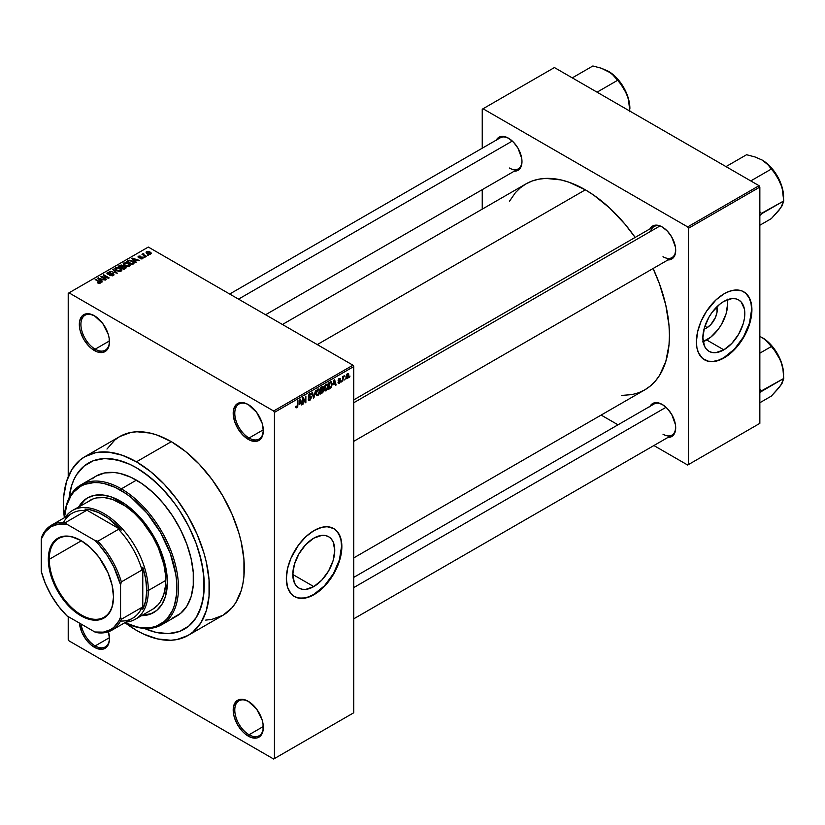 <?xml version="1.0" encoding="UTF-8"?>
<svg xmlns="http://www.w3.org/2000/svg" width="825" height="825" viewBox="0 0 825 825"><rect width="100%" height="100%" fill="white"/><g stroke="black" fill="none" stroke-linecap="round" stroke-linejoin="round"><path stroke-width="1.24" d="M248.665 404.817A20.192 11.653 -120 0 0 234.785 413.511A20.192 11.653 -120 0 0 249.057 438.013L248.263 439.385A21.316 12.303 60 0 1 233.197 413.284A21.316 12.303 60 0 1 248.263 404.58L245.324 403.219L239.889 402.683L235.733 405.085L233.485 410.056L233.197 413.284L234.341 420.606L237.61 428.134L242.498 434.734L248.263 439.385L251.202 440.746L256.637 441.282L260.793 438.89L262.185 436.683L263.33 430.681L262.185 423.359L256.637 412.345L248.263 404.58A21.316 12.303 60 0 1 263.33 430.681A21.316 12.303 60 0 1 248.263 439.385L249.057 438.013A20.192 11.653 60 0 1 235.868 420.214A20.192 11.653 60 0 1 238.961 404.044A20.192 11.653 60 0 1 248.665 404.817M248.665 701.559A20.192 11.653 -120 0 0 234.785 710.243A20.192 11.653 -120 0 0 249.057 734.745L248.263 736.117A21.316 12.303 60 0 1 233.197 710.016A21.316 12.303 60 0 1 248.263 701.322L242.498 699.311L239.889 699.414L235.733 701.817L233.485 706.788L233.485 713.584L234.341 717.337L237.61 724.876L242.498 731.466L245.324 734.085L251.202 737.488L256.637 738.024L260.793 735.622L263.041 730.651L263.041 723.855L262.185 720.101L256.637 709.087L248.263 701.322A21.316 12.303 60 0 1 263.33 727.423A21.316 12.303 60 0 1 248.263 736.117L249.057 734.745A20.192 11.653 60 0 1 235.868 716.956A20.192 11.653 60 0 1 238.961 700.776A20.192 11.653 60 0 1 248.665 701.559M108.457 631.744A21.316 12.303 60 0 1 109.457 638.581A21.316 12.303 60 0 1 94.39 647.285L95.184 645.913A20.192 11.653 -120 0 0 109.457 638.117A20.192 11.653 60 0 1 105.28 646.913A20.192 11.653 60 0 1 95.184 645.913L109.436 637.684L95.184 645.913A20.192 11.653 60 0 1 81.108 624.04A20.192 11.653 -120 0 0 95.184 645.913L94.39 647.285A21.316 12.303 60 0 1 79.406 623.061L81.861 632.321L86.017 639.519L91.451 645.253L97.329 648.646L102.764 649.182L106.92 646.79L109.168 641.809L109.457 638.581L108.312 631.259M94.793 315.985A20.192 11.653 -120 0 0 80.912 324.668A20.192 11.653 -120 0 0 95.184 349.171L94.39 350.543A21.316 12.303 60 0 1 79.324 324.442A21.316 12.303 60 0 1 94.39 315.748L88.626 313.737L86.017 313.84L81.861 316.243L79.612 321.214L79.612 328.01L80.468 331.763L83.737 339.302L88.626 345.892L91.451 348.511L97.329 351.914L102.764 352.45L106.92 350.048L109.168 345.077L109.168 338.281L108.312 334.527L102.764 323.513L94.39 315.748A21.316 12.303 60 0 1 109.457 341.849A21.316 12.303 60 0 1 94.39 350.543L95.184 349.171A20.192 11.653 60 0 1 81.995 331.382A20.192 11.653 60 0 1 85.088 315.202A20.192 11.653 60 0 1 94.793 315.985M313.778 586.596L292.803 574.489L294.401 564.3L298.949 553.822L305.755 544.644L313.778 538.168A29.659 17.119 -60 0 1 328.608 536.704A29.659 17.119 -60 0 1 333.156 560.464A29.659 17.119 -60 0 1 313.778 586.596L305.755 589.39L302.125 589.246L298.949 588.07L296.34 585.905L294.401 582.832L292.803 574.489L313.778 586.596A29.659 17.119 -60 0 1 298.949 588.07A29.659 17.119 -60 0 1 294.401 564.3A29.659 17.119 -60 0 1 313.778 538.168L321.802 535.384L325.432 535.528L328.608 536.704L331.217 538.859L333.156 541.932L334.744 550.275L333.156 560.464L328.608 570.941L321.802 580.119L313.778 586.596M294.308 596.475A39.26 22.667 120 0 0 313.778 594.443L314.098 594.619A39.26 22.667 -60 0 1 294.463 596.568A39.26 22.667 -60 0 1 288.451 565.104A39.26 22.667 -60 0 1 314.098 530.516L322.152 527.237L327.185 526.742L333.723 528.567L337.177 531.434L340.663 537.921L341.725 543.479L340.663 556.535L338.58 563.547L333.723 573.901L324.72 586.049L319.512 590.875L311.376 596.042L306.034 597.898L298.671 598.125L294.463 596.568L291.008 593.701L287.533 587.214L286.337 578.593L287.533 568.6L291.008 558.082L298.671 544.82L306.034 536.549L314.098 530.516A39.26 22.667 -60 0 1 333.723 528.567A39.26 22.667 -60 0 1 339.745 560.031A39.26 22.667 -60 0 1 314.098 594.619L313.778 594.443A39.26 22.667 120 0 0 339.384 559.989A39.26 22.667 120 0 0 333.568 528.474M353.75 399.888L654.029 226.524A17.944 10.364 60 0 1 662.609 227.195A17.944 10.364 -120 0 0 650.719 231.299M650.018 228.845A19.068 11.014 60 0 1 662.207 226.958L657.051 225.163L654.72 225.256L652.678 226.009L649.749 229.371M496.299 140.095A19.068 11.014 60 0 1 508.499 138.208L503.332 136.414L501.002 136.507L497.279 138.662L496.042 140.632M650.018 406.333A19.068 11.014 60 0 1 662.207 404.446L657.051 402.652L654.72 402.744L650.997 404.9L649.749 406.869M109.436 340.942L95.184 349.171L109.436 340.942M263.309 726.516L249.057 734.745L263.309 726.516M263.309 429.784L249.057 438.013L263.309 429.784M69.073 498.073A95.906 55.368 60 0 1 88.481 463.031A95.906 55.368 60 0 1 136.424 467.775L149.655 476.922L162.381 488.72L174.106 502.724L179.448 510.386L188.853 526.67L196.237 543.696L201.321 560.814L203.919 577.366L203.919 592.721L201.321 606.282L196.237 617.523L188.853 626.02L179.448 631.455L168.393 633.6L156.111 632.383L144.334 628.413L156.111 632.383L168.393 633.6L179.448 631.455L184.377 629.135A95.906 55.368 60 0 1 144.334 628.413A95.906 55.368 60 0 0 184.377 629.135L188.853 626.02L196.237 617.523L199.083 612.222L202.94 599.754L203.919 592.721L203.919 577.366L202.94 569.209L199.083 552.286L196.237 543.696L188.853 526.67L179.448 510.386L174.106 502.724L162.381 488.72L156.111 482.512L143.076 471.993L136.424 467.775A95.906 55.368 60 0 1 199.083 552.286A95.906 55.368 60 0 1 184.377 629.135L184.377 629.135A95.906 55.368 60 0 0 199.083 552.286A95.906 55.368 60 0 0 136.424 467.775L129.783 464.32L136.424 467.775A95.906 55.368 60 0 0 88.481 463.031L93.411 460.711L104.466 458.566L116.737 459.783L129.783 464.32L123.193 461.639L110.478 458.752L104.466 458.566L93.411 460.711L84.006 466.135L88.481 463.031A95.906 55.368 60 0 0 69.073 498.073L71.538 485.884L73.776 479.944L76.622 474.643L84.006 466.135L76.622 474.643L73.776 479.944L71.538 485.884L69.073 498.073M205.724 620.101L211.87 619.4L222.925 615.306A103.197 59.575 -120 0 0 238.745 532.61A103.197 59.575 -120 0 0 171.322 441.674L136.424 461.825A103.197 59.575 60 0 1 203.847 552.76A103.197 59.575 60 0 1 188.028 635.456A103.197 59.575 60 0 1 136.424 630.341A103.197 59.575 60 0 1 124.957 622.669L136.424 630.341L143.581 634.064L157.606 638.942L170.827 640.252L176.973 639.55L188.028 635.456L192.833 632.105L200.784 622.958L206.26 610.851L209.045 596.269L209.045 579.748L206.26 561.938L203.847 552.76L197.103 534.301L188.028 516.295L176.973 499.424L164.35 484.358L150.666 471.663L136.424 461.825L171.322 441.674L157.09 435.074L150.14 433.073L136.929 431.764L130.783 432.465L119.728 436.559L114.922 439.911L106.972 449.058M282.439 324.493L525.907 183.934A118.903 68.65 -120 0 1 585.348 189.822L593.587 195.04L609.757 208.086L624.979 224.163L635.147 237.425A118.903 68.65 -120 0 0 585.348 189.822L317.264 344.592L585.348 189.822L568.951 182.212L560.948 179.912L545.717 178.396L538.643 179.211L532.012 181.057L525.907 183.934L520.358 187.791L515.45 192.607L509.551 201.145M621.72 395.423L632.063 394.587L638.684 392.731L644.799 389.864A118.903 68.65 -120 0 0 653.091 268.507L659.495 283.944L665.806 305.168L669.023 325.689L669.426 335.435L669.023 344.716L665.806 361.525L659.495 375.468L655.256 381.191L650.337 386.007L644.799 389.864L353.75 557.906M353.75 577.376L654.029 404.013A17.944 10.364 60 0 1 662.609 404.683M229.68 294.03L500.311 137.775A17.944 10.364 60 0 1 508.901 138.445M706.705 327.907L705.2 325.298L706.705 327.907L704.045 329.051A14.891 8.601 -60 0 0 706.705 327.907A14.891 8.601 -60 0 0 716.894 306.797L717.038 312.159L715.461 317.45L710.738 324.658L706.705 327.907M703.168 341.663A29.659 17.119 120 0 0 706.705 339.962L723.834 349.852A29.659 17.119 -60 0 1 709.005 351.326A29.659 17.119 -60 0 1 704.457 327.556A29.659 17.119 -60 0 1 723.834 301.424L731.857 298.629L735.488 298.774L738.664 299.96L741.273 302.115L744.408 309.035L744.408 318.491L743.212 323.72L738.664 334.197L731.857 343.375L723.834 349.852L715.811 352.646L712.181 352.502L709.005 351.326L706.396 349.161L704.457 346.088L702.869 337.745L704.457 327.556L709.005 317.078L712.181 312.232L719.74 304.25L723.834 301.424A29.659 17.119 -60 0 1 738.664 299.949A29.659 17.119 -60 0 1 743.212 323.72A29.659 17.119 -60 0 1 723.834 349.852L706.705 339.962A29.659 17.119 120 0 0 727.372 299.733M704.364 359.731A39.26 22.667 120 0 0 723.834 357.689L724.154 357.875A39.26 22.667 -60 0 1 704.519 359.824A39.26 22.667 -60 0 1 698.507 328.36A39.26 22.667 -60 0 1 724.154 293.762L729.568 291.256L734.776 290.07L741.768 290.874L745.614 293.102L749.801 298.743L751.379 303.847L751.915 309.798L750.719 319.791L745.614 333.764L741.768 340.436L734.776 349.305L726.877 356.153L721.432 359.298L713.532 361.567L708.727 361.381L702.694 358.545L698.507 352.894L696.929 347.799L696.393 341.849L697.589 331.856L701.075 321.338L706.54 311.211L716.09 299.795L724.154 293.762A39.26 22.667 -60 0 1 743.779 291.823A39.26 22.667 -60 0 1 749.801 323.276A39.26 22.667 -60 0 1 724.154 357.875L723.834 357.689A39.26 22.667 120 0 0 749.44 323.245A39.26 22.667 120 0 0 743.624 291.73M353.75 712.769L353.75 366.578L274.436 412.366L274.436 758.557L353.75 712.769L273.642 759.021L69.011 640.87L68.217 639.499L68.217 616.605L68.217 639.499L69.011 640.87L273.642 759.021L353.75 712.769L353.75 366.578L352.956 365.197L273.642 410.994L69.011 292.844L148.325 247.057L352.956 365.197L353.75 366.578L274.436 412.366L274.436 758.557L353.75 712.769M345.242 378.809L344.737 380.016L345.242 378.809M343.221 378.479L342.715 381.191L342.715 376.52L343.221 376.231L343.221 376.973L344.2 375.736L343.221 378.479L344.303 375.777L343.221 376.973L343.221 376.231L342.715 376.52L342.715 381.191L342.715 378.19L343.221 378.479M341.777 380.81L341.282 382.016L341.777 380.81M340.488 381.057L339.188 380.304L340.416 381.666L339.518 383.099L338.374 383.336L338.033 382.48L339.147 382.656L339.972 381.614L338.198 380.923L338.797 378.788L340.22 378.458L340.416 379.108L339.384 379.036L338.621 380.15L340.147 380.212L340.488 381.057L338.611 380.047L339.261 379.108L340.416 379.108L339.24 378.448L338.106 380.438L339.983 381.459L339.302 382.573L338.033 382.48L339.261 383.264L338.044 382.563L339.261 383.264L340.488 381.057L339.353 380.273M333.444 384.625L334.548 379.49L336.157 384.976L335.631 385.275L335.187 383.615L333.444 384.625L335.187 383.615L335.631 385.275L336.157 384.976L334.548 379.49L333.444 384.625M324.689 390.679L326.133 390.844L324.287 389.782L326.133 390.844L324.957 390.926L324.297 389.843L324.71 386.028L326.019 384.337L327.432 384.254L328.082 386.162L327.711 388.699L326.133 390.844L327.577 389.029L328.082 386.44L327.298 384.161L326.143 384.264L324.184 388.761L324.998 390.947M316.398 395.464L317.842 395.629L315.996 394.567L317.842 395.629L316.666 395.711L316.006 394.628L316.418 390.813L317.842 389.049L319.141 389.039L319.77 390.679L319.419 393.484L317.842 395.629L319.285 393.814L319.791 391.225L319.007 388.946L317.842 389.049L315.892 393.556L316.697 395.742M296.825 407.014L296.216 406.034L295.711 406.416L296.01 407.787L296.794 407.777L295.762 407.189L296.794 407.777L295.958 407.725L295.711 406.416L296.216 406.034L296.567 407.086L297.289 406.457L297.938 400.63L297.763 406.488L296.794 407.777L297.938 404.982L297.938 400.63L297.361 406.22L296.825 407.014L295.711 406.622M299.413 404.271L300.517 399.145L302.125 404.621L301.599 404.931L301.156 403.27L299.413 404.271L301.156 403.27L301.599 404.931L302.125 404.621L300.517 399.145L299.413 404.271M303.208 398.867L302.703 404.291L302.703 397.877L303.239 397.567L305.374 401.476L305.869 396.052L305.869 402.456L305.332 402.775L303.208 398.867L305.332 402.775L305.869 402.456L305.869 396.052L305.374 401.476L303.239 397.567L302.703 397.877L302.703 404.291L303.208 404.002L303.208 398.867M311.499 397.433L310.241 399.991L309.076 400.455L308.354 399.754L308.756 398.63L309.488 399.599L310.922 398.228L310.757 397.165L308.973 397.32L308.416 396.567L308.88 394.608L310.148 393.525L310.963 393.587L311.355 394.711L309.757 394.474L308.932 396.32L311.066 396.412L311.499 397.433L310.736 396.351L309.066 396.557L309.849 394.422L311.355 394.711L310.891 393.535L309.839 393.68L308.395 396.268L310.994 397.743L309.973 399.424L308.251 399.001L308.787 400.352L309.922 400.207L308.261 399.248L309.922 400.207L311.499 397.433L309.901 396.516L311.499 397.433M315.562 390.452L313.479 398.062L311.984 392.525L312.51 392.215L313.696 397.196L315.562 390.452L313.696 397.196L312.51 392.215L311.984 392.525L313.479 398.062L313.974 397.784L313.294 397.392L313.974 397.784L315.562 390.452M323.617 390.338L322.853 392.494L320.512 394.01L320.512 387.595L323.091 386.533L322.926 389.163L323.617 390.338L322.926 389.163L323.472 387.502L322.08 386.688L320.512 387.595L320.512 394.01L322.08 393.102L321.43 392.731L322.08 393.102L323.617 390.338L321.998 389.4L323.617 390.338M332.197 384.027L331.403 387.307L328.804 389.225L328.804 382.81L331.351 381.676L332.197 384.027L331.021 381.655L328.804 382.81L328.804 389.225L330.278 388.369L329.629 387.987L330.278 388.369L332.197 384.027L331.66 383.718L332.197 384.027M348.779 375.313L348.047 377.963L346.562 378.696L345.964 376.778L346.706 374.364L348.026 373.601L348.717 374.55L348.779 375.313L347.366 373.756L345.964 376.984L347.366 378.582L346.026 377.809L347.366 378.582L348.779 375.313L348.222 374.993L348.779 375.313M350.006 376.066L349.501 377.272L350.006 376.066M68.217 293.308L68.217 476.767L68.217 293.308L69.011 292.844L273.642 410.994L274.436 412.366L273.642 410.994L352.956 365.197L148.325 247.057L68.217 293.308M148.541 255.172L147.242 255.007L148.541 255.172M145.076 257.173L143.787 257.008L145.076 257.173M136.311 262.237L135.083 261.03L136.837 260.019L139.456 260.422L131.763 258.452L135.774 262.546L136.311 262.237L135.083 261.03L136.837 260.019L139.456 260.422L132.289 258.142L131.763 258.452L135.774 262.546L136.311 262.237M127.184 266.578L129.886 265.97L129.535 264.144L126.338 262.649L123.399 263.278L123.894 265.155L127.184 266.578L129.504 266.248L130.102 264.928L128.607 263.484L123.812 262.958L123.142 263.907L124.781 265.774L127.184 266.578M118.893 271.373L121.595 270.755L121.244 268.929L118.047 267.434L115.108 268.063L115.593 269.95L118.893 271.373L121.213 271.033L121.811 269.713L120.316 268.269L115.521 267.743L114.85 268.692L116.49 270.559L118.893 271.373M107.508 272.374L107.59 274.075L112.767 274.065L112.695 275.87L112.695 275.21L110.179 275.158L110.179 275.705L110.179 275.158L113.819 275.189L113.778 274.189L112.293 273.426L108.023 273.745L108.003 272.848L110.251 272.786L110.684 272.446L109.962 272.147L107.673 272.281L107.095 273.694L108.983 274.457L112.52 273.952L113.159 274.488L112.695 275.21L109.746 275.488L112.912 275.787L113.262 273.766L108.116 273.797L108.178 272.735L110.684 272.446L107.508 272.374L106.879 273.178M102.279 281.882L101.052 280.675L102.795 279.665L105.425 280.067L97.732 278.097L101.743 282.191L102.279 281.882L101.052 280.675L102.795 279.665L105.425 280.067L97.732 278.097L101.743 282.191L102.279 281.882M100.165 283.181L99.454 281.449L99.454 282.067L99.454 281.449L95.184 279.572L99.67 282.243L99.547 283.408L99.547 282.8L97.35 282.82L99.629 283.387L100.495 282.253L95.69 279.273L95.184 279.572L99.763 282.377L97.35 282.82L98.99 283.418L100.619 282.604M106.508 279.448L102.063 276.88L109.168 277.901L103.62 274.694L103.115 274.993L107.57 277.561L100.444 276.53L106.002 279.737L106.508 279.448L102.063 276.88L108.632 278.221L109.168 277.901L103.62 274.694L103.115 274.993L107.57 277.561L100.444 276.53L106.508 279.448M117.274 273.23L113.303 269.105L112.778 269.414L116.346 273.013L109.735 271.167L117.274 273.23L113.303 269.105L112.778 269.414L116.346 273.013L109.735 271.167L117.274 273.23M123.224 266.331L122.605 265.351L122.605 267.145L122.605 265.351L119.821 265.341L119.821 266.093L119.821 265.341L118.253 266.248L123.812 269.455L126.019 268.022L125.276 266.722L121.213 264.969L118.253 266.248L123.812 269.455L126.112 267.723L123.255 266.166M133.578 263.814L134.052 262.175L131.361 260.473L129.123 260.184L126.545 261.463L132.103 264.67L134.351 262.897L132.681 261.092L128.865 260.246L126.545 261.463L132.103 264.67L133.578 263.814M142.632 258.668L143.168 257.936L142.302 257.08L138.765 257.173L140.58 256.183L138.961 256.049L137.919 256.926L139.332 257.854L142.148 257.565L142.096 258.318L140.106 258.627L141.199 258.947L142.632 258.668L142.55 257.214L138.868 257.245L140.755 256.255L138.435 256.266L138.445 257.586L142.148 257.565L142.096 258.318L140.106 258.627L142.632 258.668L142.55 257.214M146.52 256.338L143.694 254.605L143.715 253.471L142.911 253.698L143.127 254.378L141.983 254.296L146.015 256.627L146.52 256.338L143.694 254.605L143.715 253.471L143.127 254.378L141.983 254.296L146.52 256.338M150.738 253.987L150.016 251.945L150.016 252.563L150.016 251.945L146.561 251.573L146.561 253.12L146.561 251.573L147.242 253.595L150.738 253.987L151.14 252.904L149.655 251.749L146.262 251.8L146.438 253.007L148.428 254.11L150.346 254.162L151.243 253.285M482.243 109.22L482.243 148.211L482.243 109.22L554.421 67.557L759.052 185.697L687.668 226.906L483.037 108.766L687.668 226.906L688.462 228.288L688.462 464.578L759.846 423.359L759.846 187.069L688.462 228.288L688.462 464.578L687.668 465.032L653.905 445.541L687.668 465.032L759.846 423.359L687.668 465.032L759.846 423.359L759.846 187.069L759.052 185.697L759.846 187.069L688.462 228.288L687.668 226.906L759.052 185.697L554.421 67.557L482.243 109.22M482.243 189.657L482.243 209.138L482.243 189.657M618.007 424.813L601.136 415.078L618.007 424.813M667.363 437.384L671.746 436.528L674.664 433.166L675.696 427.804L675.428 424.617L671.746 414.511L667.363 408.612L662.207 404.446A19.068 11.014 60 0 1 675.696 427.804A19.068 11.014 60 0 1 667.961 437.415M513.655 171.146L518.028 170.29L520.957 166.928L521.978 161.566L521.72 158.379L518.028 148.273L513.655 142.374L508.499 138.208A19.068 11.014 60 0 1 521.978 161.566A19.068 11.014 60 0 1 514.243 171.177M667.363 259.885L671.746 259.04L674.664 255.678L675.696 250.305L675.428 247.118L671.746 237.023L667.363 231.124L662.207 226.958A19.068 11.014 60 0 1 675.696 250.305A19.068 11.014 60 0 1 667.961 259.927M704.519 359.824L708.417 361.195L713.212 361.391L718.42 360.205L723.834 357.689L734.456 349.119L743.469 336.971L749.482 323.101L751.596 309.612L751.059 303.662L749.482 298.567L746.914 294.504L743.779 291.823M702.611 341.859L710.799 337.136L718.358 329.154L721.535 324.308L726.083 313.83L727.671 303.641L727.268 299.145M675.685 249.841A17.944 10.364 60 0 1 671.973 257.606A17.944 10.364 60 0 1 663.001 256.719A17.944 10.364 -120 0 0 675.685 249.841M521.978 161.092A17.944 10.364 60 0 1 518.265 168.867A17.944 10.364 60 0 1 509.293 167.98A17.944 10.364 -120 0 0 521.978 161.092M663.001 434.218A17.944 10.364 -120 0 0 675.685 427.329A17.944 10.364 60 0 1 671.973 435.105L353.75 618.822M188.028 635.456L222.925 615.306L232 607.778L235.682 602.807L241.158 590.71L242.89 583.688L243.942 576.118L243.942 559.597L241.158 541.788L238.745 532.61L232 514.15L222.925 496.145L211.87 479.284L199.248 464.207L185.563 451.512L171.322 441.674A103.197 59.575 -120 0 0 119.728 436.559L84.831 456.71A103.197 59.575 60 0 1 136.424 461.825L122.193 455.225L108.508 452.11L95.886 452.616L84.831 456.71L80.025 460.061L72.074 469.208L66.598 481.305L63.814 495.897L63.463 503.951L64.36 517.718A103.197 59.575 60 0 1 84.831 456.71M263.33 430.217A20.192 11.653 60 0 1 259.153 439.013A20.192 11.653 60 0 1 249.057 438.013A20.192 11.653 -120 0 0 263.33 430.217M263.33 726.949A20.192 11.653 60 0 1 259.153 735.745A20.192 11.653 60 0 1 249.057 734.745A20.192 11.653 -120 0 0 263.33 726.949M109.457 341.375A20.192 11.653 60 0 1 105.28 350.171A20.192 11.653 60 0 1 95.184 349.171A20.192 11.653 -120 0 0 109.457 341.375M294.143 596.382L298.351 597.939L303.157 598.135L308.364 596.949L313.778 594.443L324.4 585.863L333.403 573.715L339.426 559.845L341.54 546.356L341.003 540.406L339.426 535.312L336.858 531.248L333.403 528.382M99.67 282.243L99.547 282.8M98.258 278.644L98.258 277.798L98.258 278.644M101.052 281.49L101.052 280.675L101.052 281.49M100.578 280.201L99.433 278.994L99.433 279.83L98.608 278.262L98.608 278.994L98.608 278.262L101.98 279.397L101.98 280.139L101.98 279.397L100.578 280.201L100.578 280.995L98.608 278.262L101.98 279.397L100.578 280.201M100.99 276.839L100.99 276.22L100.99 276.839M103.62 275.282L103.62 274.694L103.62 275.282M102.063 277.458L102.063 276.88L102.063 277.458M112.767 274.065L112.695 275.21M108.116 273.797L108.178 272.735M110.003 274.312L110.003 273.787L110.003 274.312M111.169 273.972L111.169 273.446L111.169 273.972M113.293 275.602L113.994 274.725L113.262 273.766L113.262 275.622M113.303 269.95L113.303 269.105L113.303 269.95M115.521 269.878L115.521 267.743L115.521 269.878M120.316 268.888L120.316 268.269L120.316 268.888M121.811 270.445L121.811 269.713L121.811 270.445M117.006 270.27L116.17 268.115L118.326 267.95L119.8 268.548L120.563 270.662L120.563 271.301L120.563 270.662L117.006 270.27L117.006 270.827L115.665 268.806L116.913 267.867L119.46 268.373L121.048 269.837L119.687 270.93L117.006 270.27M115.665 270.002L116.17 268.115M121.058 271.116L121.058 269.95L120.563 270.662M125.276 268.599L125.276 266.722L124.74 268.919L124.74 268.166L123.668 268.785L121.718 267.661L121.718 268.249L122.719 267.083L124.781 267.011L125.194 267.826L123.668 269.373L121.718 267.661L123.719 266.743L125.194 267.826M121.069 267.29L119.408 266.331L119.408 266.918L120.295 265.825L122.193 265.691L122.492 267.218L122.492 266.403L121.069 267.867L119.408 266.331L122.193 265.691L122.492 266.403L121.069 267.29M122.193 265.691L122.492 266.403M123.812 265.093L123.812 262.958L123.812 265.093M128.607 264.103L128.607 263.484L128.607 264.103M130.102 265.66L130.102 264.928L130.102 265.66M125.297 265.485L124.462 263.33L126.617 263.165L128.092 263.763L128.855 266.516L128.855 265.877L125.297 265.485L125.297 266.032L123.956 264.021L125.493 263.051L127.927 263.67L129.339 265.052L127.978 266.145L125.297 265.485M123.956 265.217L124.462 263.33M127.968 261.391L127.968 260.648L127.968 261.391M128.865 260.886L128.865 260.246L128.865 260.886M132.681 261.7L132.681 261.092L132.681 261.7M131.959 264L127.7 261.546L127.7 262.123L129.432 260.679L132.175 261.381L133.33 262.278L132.866 264.227L132.866 263.474L131.959 264.588L127.7 261.546L129.814 260.638L132.34 261.473L133.33 262.278L131.959 264M132.289 258.988L132.289 258.142L132.289 258.988M135.083 261.834L135.083 261.03L135.083 261.834M134.609 260.556L133.464 259.349L133.464 260.184L132.639 258.607L132.639 259.349L132.639 258.607L136.012 259.741L136.012 260.494L136.012 259.741L134.609 260.556L134.609 261.35L132.639 258.607L136.012 259.741L134.609 260.556M142.096 258.895L142.096 258.318L142.096 258.895M142.148 257.565L142.096 258.318M138.435 256.266L138.445 257.586M138.868 257.245L139.023 256.585M140.167 257.782L140.167 257.153L140.167 257.782M144.292 257.297L144.292 256.719L144.292 257.297M142.488 254.595L142.488 254.007L142.488 254.595M143.127 254.966L143.127 254.378L143.127 254.966M143.014 253.615L143.127 254.378M143.694 254.605L143.705 254.048M144.427 255.719L144.427 255.131L144.427 255.719M147.747 255.296L147.747 254.719L147.747 255.296M146.561 251.573L146.056 252.275M147.747 253.296L147.118 251.914L149.552 252.254L150.181 253.646L150.181 254.203L150.181 253.646L147.747 253.296L147.747 253.852L146.85 252.368L147.737 251.749L150.449 253.296L149.562 253.822L147.747 253.296M124.781 267.011L125.276 267.609M129.35 266.331L129.35 265.165L128.855 265.877M133.33 262.278L132.866 263.474M296.01 407.787L296.794 407.777M301.403 404.209L302.125 404.621L301.403 404.209M300.506 402.889L301.156 403.27L300.506 402.889M299.578 403.425L299.918 399.733L300.991 402.621L299.197 403.198L300.991 402.621L300.29 399.939L299.578 403.425M304.291 400.857L305.374 401.476L304.291 400.857M304.838 401.858L305.869 402.456L304.838 401.858M309.973 399.424L308.756 398.63M309.705 396.557L310.994 397.743M308.406 396.485L309.736 397.248L308.406 396.485M308.798 397.258L309.736 397.248M309.705 393.762L311.355 394.711L309.705 393.762M309.849 394.422L310.85 395.093M308.395 396.175L309.097 396.577M309.86 396.526L309.066 396.557M312.912 395.959L313.5 396.299L312.912 395.959M313.16 396.887L313.696 397.196L313.16 396.887M319.254 390.916L319.791 391.225L319.254 390.916M317.852 389.802L319.069 390.173L318.254 389.647L317.305 390.256L316.398 393.267L317.852 389.802L317.295 389.483L319.069 390.173L319.285 391.493L317.842 394.886L316.986 394.958L317.842 394.886L315.913 392.989L317.027 394.979L315.954 394.36M323.06 386.502L322.08 386.688M322.07 386.698L323.472 387.502L322.07 386.698M321.894 387.544L321.018 388.059L321.018 389.967L322.926 389.163L322.967 387.894L321.018 389.967L320.512 387.76L321.894 387.544L321.245 387.173L322.967 387.894L322.575 387.245L321.894 387.544L322.967 387.894M322.008 390.142L321.018 390.72L321.018 392.968L320.512 390.431L322.008 390.142L321.358 389.771L323.111 390.627L322.606 391.968L321.018 392.968L320.512 392.679L322.998 391.308L322.812 389.926L322.008 390.142L323.111 390.627M327.546 386.131L328.082 386.44L327.546 386.131M326.143 385.017L327.36 385.388L326.349 384.914L325.153 386.141L324.988 389.905L326.133 390.101L324.204 388.204L324.689 388.482L326.143 385.017L325.586 384.687L327.36 385.388L327.577 386.708L326.133 390.101L324.246 389.575M330.918 382.46L329.309 383.264L329.309 388.183L331.403 386.255L331.66 383.677L330.918 382.46L331.485 385.987L330.217 387.657L328.804 387.884L328.804 382.975L330.918 382.46L330.165 382.027L331.165 382.522L330.227 381.985M335.445 384.563L336.157 384.976L335.445 384.563M334.548 383.243L335.187 383.615L334.548 383.243M333.62 383.78L333.96 380.088L335.022 382.965L333.228 383.553L335.022 382.965L334.321 380.294L333.62 383.78M338.033 382.48L339.261 383.264M339.302 382.573L338.539 382.099M338.126 380.119L339.848 381.119L338.126 380.119M338.106 380.438L339.353 381.14M340.416 379.108L339.24 378.448M339.261 379.108L339.91 379.479M343.52 376.148L344.159 376.52L343.52 376.148M342.715 377.128L343.324 377.468L342.715 377.128M346.521 378.665L347.366 378.582M348.233 373.673L347.366 373.756M347.356 374.426L346.634 377.706L347.624 377.726L348.243 376.231L347.593 374.333L348.274 375.643L347.387 377.912L345.984 376.406L346.469 376.685L346.882 374.158L347.892 374.385L347.108 373.942M347.387 377.912L345.984 377.448M317.842 394.886L319.141 392.844L319.069 390.173M326.133 390.101L327.432 388.049L327.36 385.388M151.047 613.697L142.343 615.192A66.175 38.208 -120 0 0 154.048 612.325M120.563 501.208A66.175 38.208 60 0 1 163.804 559.525A66.175 38.208 60 0 1 153.656 612.552A66.175 38.208 60 0 1 141.56 615.656L150.253 614.151L156.74 610.407L161.834 604.539L165.351 596.784L167.362 582.254L166.464 571.199L163.804 559.525L159.472 547.687L150.253 530.609L142.622 520.317L134.145 511.376L125.153 504.116L111.437 496.97L102.661 494.979L94.566 495.299L87.471 497.929A66.175 38.208 60 0 1 120.563 501.208M161.741 624.721A80.757 46.623 60 0 1 124.936 622.658A80.757 46.623 -120 0 0 178.437 585.667A80.757 46.623 -120 0 0 121.358 488.843A80.757 46.623 60 0 1 174.116 560.01A80.757 46.623 60 0 1 161.741 624.721L176.808 616.028A80.757 46.623 -120 0 0 189.193 551.306A80.757 46.623 -120 0 0 136.424 480.14L121.358 488.843L120.563 490.215A79.643 45.983 60 0 1 176.839 585.162A79.643 45.983 60 0 1 124.998 622.627L136.909 626.907L142.117 627.763L151.852 627.371L156.286 626.134L164.093 621.627L167.392 618.399L172.59 610.16L174.457 605.23L176.612 593.969L176.612 581.223L175.797 574.437L170.228 553.266L160.38 532.249L147.108 513.222L131.546 497.805L126.081 493.711L115.046 487.338L104.218 483.574L99.01 482.718L94.019 482.563L84.841 484.347L80.747 486.265L73.745 492.082L70.898 495.918L66.681 505.251L64.422 517.708A79.643 45.983 60 0 1 120.563 490.215L121.358 488.843A80.757 46.623 -120 0 0 64.36 517.749A80.757 46.623 60 0 1 80.974 484.842A80.757 46.623 60 0 1 121.358 488.843L136.424 480.14A80.757 46.623 -120 0 0 96.051 476.138L104.703 472.931L114.572 472.539L119.852 473.406L130.835 477.221L142.024 483.687L153.007 492.546L163.35 503.467L172.652 516.027L180.572 529.732L186.79 544.077L191.08 558.494L193.256 572.426L193.256 585.358L191.08 596.774L186.79 606.241L180.572 613.398L172.652 617.977M87.027 502.425L89.956 500.383A62.813 36.269 60 0 1 121.358 503.498A62.813 36.269 60 0 1 162.391 558.845A62.813 36.269 60 0 1 152.769 609.18L135.321 619.255A62.813 36.269 60 0 1 125.874 622.112A62.813 36.269 -120 0 0 148.325 590.504L146.737 590.504A61.689 35.619 60 0 1 142.777 609.201L141.983 607.344A60.576 34.97 60 0 1 120.491 621.05M92.287 478.758L96.051 476.138L80.974 484.842M78.736 506.859L81.654 502.755L87.471 497.929A66.175 38.208 60 0 0 78.736 506.859M85.181 499.62L79.53 506.395A66.175 38.208 -120 0 1 87.873 497.702M72.497 510.458A62.813 36.269 60 0 1 120.904 527.288A62.813 36.269 60 0 1 148.325 590.504L165.773 580.429L148.325 590.504A62.813 36.269 -120 0 0 115.273 521.833A62.813 36.269 -120 0 0 65.309 517.203A62.813 36.269 60 0 1 72.497 510.458L93.184 498.867L96.68 497.887L104.362 497.588L112.695 499.476L125.709 506.251L134.248 513.15L142.292 521.637L152.769 536.652L158.287 547.614L163.866 564.434L165.557 575.273L165.557 585.327L163.866 594.206L160.535 601.58L158.287 604.601L152.769 609.18M779.171 209.736L782.079 205.827L783.75 200.96L782.946 191.668L780.728 183.171A30.35 17.521 -120 0 0 762.145 160.05L767.487 164.154L774.232 172.394L780.728 183.171A30.35 17.521 -120 0 1 783.606 197.216L781.966 186.79L777.315 176.065L770.354 166.671L762.145 160.05L755.05 156.967L746.584 154.729L726 166.609L746.584 154.729L755.05 156.967L762.145 160.05L767.487 164.154L771.365 169.032L750.771 180.922L771.365 169.032L776.717 175.642L782.069 187.327L783.75 200.96L761.393 213.407A34.836 20.109 60 0 1 761.393 213.995L759.846 215.572L761.537 213.788L783.75 200.96L780.728 207.941L771.365 218.594L759.846 225.235L771.365 218.594L778.944 210.303L781.966 205.755M761.393 213.407L759.846 211.767L761.393 213.407A34.836 20.109 -120 0 1 761.393 213.995L761.393 213.407M659.825 226.05L353.75 402.755L659.825 226.05M666.033 407.292L353.75 587.586L666.033 407.292M238.518 299.135L512.315 141.054L238.518 299.135M81.149 540.633A45.427 26.225 -120 0 0 49.263 559.319L48.314 559.319A46.097 26.617 60 0 1 80.912 540.499A46.097 26.617 60 0 1 113.51 596.96L112.107 607.076L109.653 612.48L106.105 616.564L99.021 619.895L93.38 620.111L87.264 618.729L80.912 615.78L71.445 608.695L65.536 602.467L57.853 591.442L53.8 583.399L50.789 575.149L48.933 567.023L48.469 555.72L50.789 546.346L53.8 541.571L60.225 537.096L65.536 536.064L71.445 536.652L80.912 540.499L90.368 547.583L99.021 557.298L108.013 572.87L112.107 585.224L113.51 596.96A46.097 26.617 60 0 1 80.912 615.78A46.097 26.617 60 0 1 48.314 559.319L49.263 559.319A45.427 26.225 60 0 1 58.668 538.519A45.427 26.225 60 0 1 81.149 540.633M81.376 540.767L49.263 559.319L81.376 540.767M63.535 522.4A60.576 34.97 60 0 1 86.14 510.644L84.944 509.025A61.689 35.619 60 0 1 121.285 530.011L107.797 517.935L98.443 512.531L89.296 509.561L84.944 509.025L121.285 530.011L118.501 529.32A60.576 34.97 60 0 1 141.983 569.993L142.777 567.229A61.689 35.619 60 0 1 146.737 590.504L145.736 579.181L142.777 567.229L142.777 609.201L145.736 600.662L146.737 590.504L148.325 590.504A62.813 36.269 60 0 1 135.321 619.255M51.418 525.226L72.033 513.315A60.576 34.97 -120 0 1 86.14 510.644L65.526 522.545L66.969 524.298A59.452 34.32 60 0 0 41.25 539.137L42.044 536.106A60.576 34.97 60 0 1 51.418 525.226A60.576 34.97 60 0 1 65.526 522.545A60.576 34.97 -120 0 0 42.044 536.106L41.25 539.137L41.25 571.343L45.334 583.45L51.181 595.299L58.513 606.292L66.969 615.883L94.854 631.981L97.876 632.806A60.576 34.97 -120 0 0 121.358 619.255L120.563 617.131L120.563 584.935L121.358 581.893L141.983 569.993L142.777 567.229L142.777 609.201L141.983 607.344L121.358 619.255A60.576 34.97 60 0 1 111.983 630.135A60.576 34.97 60 0 1 97.876 632.806L94.854 631.981L103.3 632.146L110.633 629.619L113.767 627.382L118.759 621.101L120.563 617.131L120.563 584.935L113.767 566.827L107.126 555.338L99.186 544.985L94.854 540.396L66.969 524.298L65.526 522.545L86.14 510.644L84.944 509.025L121.285 530.011L118.501 529.32L97.876 541.221L94.854 540.396L66.969 524.298L58.513 524.133L51.181 526.649L45.334 531.743L41.25 539.137L41.25 571.343A59.452 34.32 60 0 0 66.969 615.883L94.854 631.981A59.452 34.32 60 0 0 120.563 617.131L121.358 619.255L141.983 607.344A60.576 34.97 -120 0 1 132.608 618.224L111.983 630.135M141.983 569.993A60.576 34.97 -120 0 0 118.501 529.32L97.876 541.221A60.576 34.97 60 0 1 121.358 581.893L141.983 569.993M113.51 596.681A45.427 26.225 60 0 1 104.094 617.203A45.427 26.225 60 0 1 69.094 605.034A45.427 26.225 60 0 1 49.263 559.319A45.427 26.225 -120 0 0 81.263 614.883A45.427 26.225 -120 0 0 113.51 596.681M121.358 581.893A60.576 34.97 -120 0 0 97.876 541.221L94.854 540.396A59.452 34.32 60 0 1 120.563 584.935L121.358 581.893M783.606 378.376L783.42 371.363L781.966 364.279L777.315 353.554L770.354 344.169L764.95 339.374L759.846 336.342L765.074 339.498L771.365 346.521L759.846 353.172L771.365 346.521L776.717 353.131L780.728 360.659L782.946 369.157L783.75 378.458L761.393 391.493A34.836 20.109 -120 0 0 761.393 391.194L759.846 391.194L761.393 391.194A34.836 20.109 60 0 1 761.393 391.493L759.846 393.061L761.537 391.277L759.846 389.256L761.393 390.895A34.836 20.109 60 0 1 761.393 391.194A34.836 20.109 -120 0 0 761.393 390.895L783.75 378.458L780.728 385.44L771.365 396.082L759.846 402.734L771.365 396.082L778.944 387.791L781.966 383.243M783.606 374.705A30.35 17.521 -120 0 0 780.728 360.659A30.35 17.521 -120 0 0 762.145 337.538L761.96 337.435M779.171 387.234L782.079 383.316L783.75 378.458L782.946 369.157L780.728 360.659L774.232 349.882L767.487 341.643L762.145 337.538A30.35 17.521 -120 0 0 762.042 337.477M608.324 71.239A30.35 17.521 -120 0 1 608.427 71.301L601.342 68.227L592.866 65.979L572.282 77.87L592.866 65.979L601.342 68.227L611.356 73.26L617.647 80.283L597.063 92.173L617.647 80.283L623.009 86.893L627.021 94.421A30.35 17.521 -120 0 1 629.887 108.467L628.258 98.041L627.021 94.421L629.238 102.919L629.887 111.839L628.351 98.577L623.607 87.316L616.646 77.932L608.427 71.301L613.769 75.405L620.524 83.645L627.021 94.421A30.35 17.521 -120 0 0 608.427 71.301L608.252 71.198M509.293 138.672L508.499 138.208M663.001 227.411L662.207 226.958M99.773 282.47L99.773 283.357M113.18 274.612L113.18 275.663M107.714 273.281L107.714 274.147M122.595 266.155L122.595 267.156M133.526 262.742L133.526 263.845M142.416 257.926L142.416 258.782M138.672 256.998L138.672 257.699M143.54 254.306L143.54 255.203M146.84 252.326L146.84 253.337M150.449 253.254L150.449 254.121M309.117 399.517L308.251 399.022M310.54 394.309L309.653 393.793M318.718 389.74L317.697 389.142M322.74 387.286L321.894 386.801M322.833 389.936L321.956 389.431M327.009 384.945L325.988 384.357M338.776 382.656L338.229 382.336M339.714 379.036L338.993 378.613M154.45 612.098L153.656 612.552M88.265 497.465L87.471 497.929M671.973 257.606L353.75 441.334M265.578 314.748L518.265 168.867"/></g></svg>
